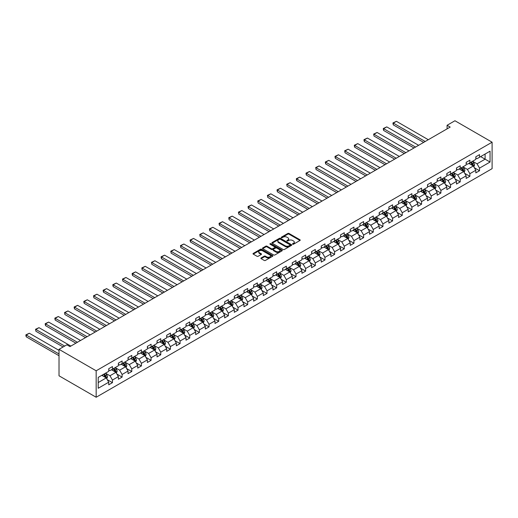 <?xml version="1.0" encoding="UTF-8"?>
<svg xmlns="http://www.w3.org/2000/svg" width="518" height="518" viewBox="0 0 518 518"><rect width="100%" height="100%" fill="white"/><g stroke="black" fill="none" stroke-linecap="round" stroke-linejoin="round"><path stroke-width="0.78" d="M292.664 244.211A0.602 0.35 0 0 0 293.512 244.211L299.974 240.481A0.861 0.499 0 0 0 300.226 240.132A0.861 0.499 0 0 0 299.974 239.776L289.031 233.463A0.861 0.499 0 0 0 287.814 233.463L281.358 237.192A0.602 0.35 0 0 0 282.206 237.684L283.042 237.199A2.752 1.586 0 0 1 286.933 237.199L287.846 237.723A2.752 1.586 0 0 1 288.649 238.85A2.752 1.586 0 0 1 287.846 239.97L287.011 240.456A0.602 0.35 0 0 0 287.859 240.948L288.694 240.462A2.752 1.586 0 0 1 292.586 240.462L293.499 240.987A2.752 1.586 0 0 1 294.302 242.113A2.752 1.586 0 0 1 293.499 243.233L292.664 243.719A0.602 0.35 0 0 0 292.664 244.211L292.664 243.719M261.13 257.958A0.861 0.499 0 0 0 260.884 258.307A0.861 0.499 0 0 0 261.13 258.657L264.199 260.431A0.861 0.499 0 0 0 265.417 260.431L272.591 256.287A0.861 0.499 0 0 0 272.844 255.937A0.861 0.499 0 0 0 272.591 255.588L261.648 249.268A0.861 0.499 0 0 0 260.431 249.268L253.263 253.412A0.861 0.499 0 0 0 253.011 253.762A0.861 0.499 0 0 0 253.263 254.111L256.967 256.255A0.861 0.499 0 0 0 258.184 256.255L261.253 254.48A0.861 0.499 0 0 0 261.506 254.131A0.861 0.499 0 0 0 261.253 253.781L259.414 252.719A2.299 1.327 0 0 1 258.741 251.78A2.299 1.327 0 0 1 260.159 250.557A2.299 1.327 0 0 1 262.665 250.841L269.872 254.998A2.299 1.327 0 0 1 270.545 255.937A2.299 1.327 0 0 1 269.127 257.168A2.299 1.327 0 0 1 266.621 256.876L265.417 256.183A0.861 0.499 0 0 0 264.199 256.183L261.13 257.958L261.13 258.657M492.1 142.204L454.946 120.752L447.079 125.291L450.181 127.078L69.969 346.587L66.874 344.8L59.013 349.339L96.167 370.791L492.1 142.204L492.1 168.661L96.167 397.248L96.167 370.791M283.106 249.514A0.861 0.499 0 0 0 284.324 249.514L291.492 245.377A0.861 0.499 0 0 0 291.744 245.027A0.861 0.499 0 0 0 291.492 244.677L280.555 238.358A0.861 0.499 0 0 0 279.338 238.358L272.164 242.502A0.861 0.499 0 0 0 271.911 242.851A0.861 0.499 0 0 0 272.164 243.201L283.106 249.514M270.305 244.341A0.602 0.35 0 0 1 270.92 244.425L270.92 243.706L282.045 250.129A0.861 0.499 0 0 1 282.291 250.479A0.861 0.499 0 0 1 282.045 250.835L274.87 254.973A0.861 0.499 0 0 1 273.653 254.973L262.71 248.659L265.786 246.898L265.786 246.186L262.71 247.954A0.861 0.499 0 0 0 262.464 248.303A0.861 0.499 0 0 0 262.71 248.659L262.71 247.954M265.786 246.898A0.861 0.499 0 0 1 266.997 246.898L266.997 246.186A0.861 0.499 0 0 0 265.786 246.186M266.997 246.186L271.438 248.744A0.861 0.499 0 0 0 272.649 248.744L274.689 247.572A0.861 0.499 0 0 0 274.941 247.215A0.861 0.499 0 0 0 274.689 246.866L270.066 244.198A0.602 0.35 0 0 1 270.92 243.706M107.278 379.675L112.451 382.66L112.451 380.05L118.395 376.618L118.395 379.228L122.112 377.085L122.112 374.475L128.056 371.043L128.056 373.653L131.773 371.51L131.773 368.9L137.717 365.468L137.717 368.078L141.427 365.928L141.427 363.319L147.377 359.887L147.377 362.496L151.088 360.353L151.088 357.744L157.032 354.312L157.032 356.921L160.748 354.778L160.748 352.169L166.692 348.737L166.692 351.346L170.409 349.197L170.409 346.587L176.353 343.156L176.353 345.765L180.07 343.622L180.07 341.012L186.014 337.581L186.014 340.19L189.73 338.047L189.73 335.437L195.674 332.006L195.674 334.615L199.391 332.465L199.391 329.856L205.335 326.424L205.335 329.034L209.052 326.89L209.052 324.281L214.996 320.849L214.996 323.459L218.713 321.315L218.713 318.706L224.657 315.274L224.657 317.884L228.367 315.734L228.367 313.125L234.317 309.693L234.317 312.302L238.027 310.159L238.027 307.55L243.972 304.118L243.972 306.727L247.688 304.584L247.688 301.975L253.632 298.543L253.632 301.152L257.349 299.003L257.349 296.393L263.293 292.961L263.293 295.571L267.01 293.428L267.01 290.818L272.954 287.386L272.954 289.996L276.67 287.853L276.67 285.243L282.614 281.811L282.614 284.421L286.331 282.271L286.331 279.662L292.275 276.23L292.275 278.839L295.992 276.696L295.992 274.087L301.936 270.655L301.936 273.264L305.652 271.121L305.652 268.512L311.596 265.08L311.596 267.689L315.307 265.54L315.307 262.93L321.257 259.499L321.257 262.108L324.967 259.965L324.967 257.355L330.911 253.924L330.911 256.533L334.628 254.39L334.628 251.78L340.572 248.349L340.572 250.958L344.289 248.808L344.289 246.199L350.233 242.767L350.233 245.377L353.949 243.233L353.949 240.624L359.893 237.192L359.893 239.802L363.61 237.658L363.61 235.049L369.554 231.617L369.554 234.227L373.271 232.077L373.271 229.468L379.215 226.036L379.215 228.645L382.931 226.502L382.931 223.893L388.876 220.461L388.876 223.07L392.592 220.927L392.592 218.318L398.536 214.886L398.536 217.495L402.253 215.346L402.253 212.736L408.197 209.304L408.197 211.914L411.907 209.771L411.907 207.161L417.851 203.729L417.851 206.339L421.568 204.196L421.568 201.586L427.512 198.154L427.512 200.764L431.229 198.614L431.229 196.005L437.173 192.573L437.173 195.182L440.889 193.039L440.889 190.43L446.833 186.998L446.833 189.607L450.55 187.464L450.55 184.855L456.494 181.423L456.494 184.032L460.211 181.883L460.211 179.273L466.155 175.842L466.155 178.451L469.871 176.308L469.871 173.698L475.815 170.267L475.815 172.876L479.532 170.733L479.532 168.123L490.054 162.043L490.054 151.178L485.101 154.034L485.101 159.181L490.054 162.043M112.451 382.66L108.735 384.809L108.735 382.2L98.206 388.273L98.206 377.408L108.735 371.328L108.735 368.719L112.451 366.576L112.451 369.185L118.395 365.753L118.395 363.144L122.112 360.994L122.112 363.61L128.056 360.172L128.056 357.562L131.773 355.419L131.773 358.029L137.717 354.597L137.717 351.987L141.427 349.844L141.427 352.454L147.377 349.022L147.377 346.412L151.088 344.263L151.088 346.879L157.032 343.44L157.032 340.831L160.748 338.688L160.748 341.297L166.692 337.865L166.692 335.256L170.409 333.113L170.409 335.722L176.353 332.291L176.353 329.681L180.07 327.531L180.07 330.147L186.014 326.709L186.014 324.1L189.73 321.956L189.73 324.566L195.674 321.134L195.674 318.525L199.391 316.381L199.391 318.991L205.335 315.559L205.335 312.95L209.052 310.8L209.052 313.416L214.996 309.978L214.996 307.368L218.713 305.225L218.713 307.834L224.657 304.403L224.657 301.793L228.367 299.65L228.367 302.259L234.317 298.828L234.317 296.218L238.027 294.069L238.027 296.684L243.972 293.246L243.972 290.637L247.688 288.494L247.688 291.103L253.632 287.671L253.632 285.062L257.349 282.919L257.349 285.528L263.293 282.096L263.293 279.487L267.01 277.337L267.01 279.953L272.954 276.515L272.954 273.905L276.67 271.762L276.67 274.372L282.614 270.94L282.614 268.33L286.331 266.187L286.331 268.797L292.275 265.365L292.275 262.755L295.992 260.606L295.992 263.222L301.936 259.783L301.936 257.174L305.652 255.031L305.652 257.64L311.596 254.208L311.596 251.599L315.307 249.456L315.307 252.065L321.257 248.634L321.257 246.024L324.967 243.874L324.967 246.49L330.911 243.052L330.911 240.443L334.628 238.299L334.628 240.909L340.572 237.477L340.572 234.868L344.289 232.724L344.289 235.334L350.233 231.902L350.233 229.293L353.949 227.143L353.949 229.752L359.893 226.321L359.893 223.711L363.61 221.568L363.61 224.177L369.554 220.746L369.554 218.136L373.271 215.993L373.271 218.602L379.215 215.171L379.215 212.561L382.931 210.412L382.931 213.021L388.876 209.589L388.876 206.98L392.592 204.837L392.592 207.446L398.536 204.014L398.536 201.405L402.253 199.262L402.253 201.871L408.197 198.439L408.197 195.83L411.907 193.68L411.907 196.29L417.851 192.858L417.851 190.248L421.568 188.105L421.568 190.715L427.512 187.283L427.512 184.673L431.229 182.53L431.229 185.14L437.173 181.708L437.173 179.099L440.889 176.949L440.889 179.558L446.833 176.126L446.833 173.517L450.55 171.374L450.55 173.983L456.494 170.551L456.494 167.942L460.211 165.799L460.211 168.408L466.155 164.977L466.155 162.367L469.871 160.217L469.871 162.827L475.815 159.395L475.815 156.786L479.532 154.642L479.532 157.252L490.054 151.178M111.461 369.755L115.915 372.332L109.971 375.764L105.517 373.187M108.735 369.897L109.971 370.616L112.451 369.185M109.971 375.764L112.451 380.05M115.915 372.332L118.395 376.618M121.121 364.18L125.576 366.75L119.632 370.182L115.177 367.612M118.395 364.322L119.632 365.035L122.112 363.61M119.632 370.182L122.112 374.475M125.576 366.75L128.056 371.043M130.782 358.605L135.237 361.175L129.293 364.607L124.832 362.037M128.056 358.747L129.293 359.46L131.773 358.029M129.293 364.607L131.773 368.9M135.237 361.175L137.717 365.468M140.436 353.023L144.898 355.601L138.953 359.032L134.492 356.455M137.717 353.166L138.953 353.885L141.427 352.454M138.953 359.032L141.427 363.319M144.898 355.601L147.377 359.887M150.097 347.448L154.558 350.019L148.614 353.451L144.153 350.88M147.377 347.591L148.614 348.303L151.088 346.879M148.614 353.451L151.088 357.744M154.558 350.019L157.032 354.312M159.758 341.874L164.219 344.444L158.275 347.876L153.814 345.305M157.032 342.016L158.275 342.728L160.748 341.297M158.275 347.876L160.748 352.169M164.219 344.444L166.692 348.737M169.418 336.292L173.88 338.869L167.936 342.301L163.474 339.724M166.692 336.435L167.936 337.153L170.409 335.722M167.936 342.301L170.409 346.587M173.88 338.869L176.353 343.156M179.079 330.717L183.54 333.288L177.59 336.719L173.135 334.149M176.353 330.86L177.59 331.572L180.07 330.147M177.59 336.719L180.07 341.012M183.54 333.288L186.014 337.581M188.74 325.142L193.195 327.713L187.251 331.144L182.796 328.574M186.014 325.285L187.251 325.997L189.73 324.566M187.251 331.144L189.73 335.437M193.195 327.713L195.674 332.006M198.4 319.561L202.855 322.138L196.911 325.569L192.456 322.992M195.674 319.703L196.911 320.422L199.391 318.991M196.911 325.569L199.391 329.856M202.855 322.138L205.335 326.424M208.061 313.986L212.516 316.556L206.572 319.988L202.117 317.417M205.335 314.128L206.572 314.84L209.052 313.416M206.572 319.988L209.052 324.281M212.516 316.556L214.996 320.849M217.722 308.411L222.177 310.981L216.233 314.413L211.771 311.842M214.996 308.553L216.233 309.265L218.713 307.834M216.233 314.413L218.713 318.706M222.177 310.981L224.657 315.274M227.376 302.829L231.837 305.406L225.893 308.838L221.432 306.261M224.657 302.972L225.893 303.69L228.367 302.259M225.893 308.838L228.367 313.125M231.837 305.406L234.317 309.693M237.037 297.254L241.498 299.825L235.554 303.257L231.093 300.686M234.317 297.397L235.554 298.109L238.027 296.684M235.554 303.257L238.027 307.55M241.498 299.825L243.972 304.118M246.697 291.679L251.159 294.25L245.215 297.682L240.753 295.111M243.972 291.822L245.215 292.534L247.688 291.103M245.215 297.682L247.688 301.975M251.159 294.25L253.632 298.543M256.358 286.098L260.819 288.675L254.875 292.107L250.414 289.53M253.632 286.24L254.875 286.959L257.349 285.528M254.875 292.107L257.349 296.393M260.819 288.675L263.293 292.961M266.019 280.523L270.48 283.093L264.53 286.525L260.075 283.955M263.293 280.665L264.53 281.378L267.01 279.953M264.53 286.525L267.01 290.818M270.48 283.093L272.954 287.386M275.68 274.948L280.134 277.519L274.19 280.95L269.736 278.38M272.954 275.09L274.19 275.803L276.67 274.372M274.19 280.95L276.67 285.243M280.134 277.519L282.614 281.811M285.34 269.366L289.795 271.944L283.851 275.375L279.396 272.798M282.614 269.509L283.851 270.228L286.331 268.797M283.851 275.375L286.331 279.662M289.795 271.944L292.275 276.23M295.001 263.791L299.456 266.362L293.512 269.794L289.057 267.223M292.275 263.934L293.512 264.646L295.992 263.222M293.512 269.794L295.992 274.087M299.456 266.362L301.936 270.655M304.662 258.217L309.116 260.787L303.172 264.219L298.711 261.648M301.936 258.359L303.172 259.071L305.652 257.64M303.172 264.219L305.652 268.512M309.116 260.787L311.596 265.08M314.316 252.635L318.777 255.212L312.833 258.644L308.372 256.067M311.596 252.778L312.833 253.496L315.307 252.065M312.833 258.644L315.307 262.93M318.777 255.212L321.257 259.499M323.977 247.06L328.438 249.631L322.494 253.062L318.033 250.492M321.257 247.203L322.494 247.915L324.967 246.49M322.494 253.062L324.967 257.355M328.438 249.631L330.911 253.924M333.637 241.485L338.099 244.056L332.155 247.487L327.693 244.917M330.911 241.628L332.155 242.34L334.628 240.909M332.155 247.487L334.628 251.78M338.099 244.056L340.572 248.349M343.298 235.904L347.759 238.481L341.815 241.912L337.354 239.335M340.572 236.046L341.815 236.765L344.289 235.334M341.815 241.912L344.289 246.199M347.759 238.481L350.233 242.767M352.959 230.329L357.42 232.899L351.476 236.331L347.015 233.76M350.233 230.471L351.476 231.183L353.949 229.752M351.476 236.331L353.949 240.624M357.42 232.899L359.893 237.192M362.619 224.754L367.074 227.324L361.13 230.756L356.675 228.185M359.893 224.896L361.13 225.608L363.61 224.177M361.13 230.756L363.61 235.049M367.074 227.324L369.554 231.617M372.28 219.172L376.735 221.749L370.791 225.181L366.336 222.604M369.554 219.315L370.791 220.033L373.271 218.602M370.791 225.181L373.271 229.468M376.735 221.749L379.215 226.036M381.941 213.597L386.396 216.168L380.452 219.6L375.997 217.029M379.215 213.74L380.452 214.452L382.931 213.021M380.452 219.6L382.931 223.893M386.396 216.168L388.876 220.461M391.602 208.022L396.056 210.593L390.112 214.025L385.651 211.454M388.876 208.165L390.112 208.877L392.592 207.446M390.112 214.025L392.592 218.318M396.056 210.593L398.536 214.886M401.256 202.441L405.717 205.018L399.773 208.45L395.312 205.873M398.536 202.583L399.773 203.302L402.253 201.871M399.773 208.45L402.253 212.736M405.717 205.018L408.197 209.304M410.916 196.866L415.378 199.436L409.434 202.868L404.972 200.298M408.197 197.008L409.434 197.721L411.907 196.29M409.434 202.868L411.907 207.161M415.378 199.436L417.851 203.729M420.577 191.291L425.038 193.861L419.094 197.293L414.633 194.723M417.851 191.433L419.094 192.146L421.568 190.715M419.094 197.293L421.568 201.586M425.038 193.861L427.512 198.154M430.238 185.709L434.699 188.287L428.755 191.718L424.294 189.141M427.512 185.852L428.755 186.571L431.229 185.14M428.755 191.718L431.229 196.005M434.699 188.287L437.173 192.573M439.899 180.134L444.36 182.705L438.416 186.137L433.954 183.566M437.173 180.277L438.416 180.989L440.889 179.558M438.416 186.137L440.889 190.43M444.36 182.705L446.833 186.998M449.559 174.553L454.021 177.13L448.07 180.562L443.615 177.991M446.833 174.702L448.07 175.414L450.55 173.983M448.07 180.562L450.55 184.855M454.021 177.13L456.494 181.423M459.22 168.978L463.675 171.555L457.731 174.987L453.276 172.41M456.494 169.121L457.731 169.839L460.211 168.408M457.731 174.987L460.211 179.273M463.675 171.555L466.155 175.842M468.881 163.403L473.335 165.974L467.391 169.405L462.937 166.835M466.155 163.546L467.391 164.258L469.871 162.827M467.391 169.405L469.871 173.698M473.335 165.974L475.815 170.267M480.646 156.611L485.101 159.181L477.052 163.83L472.597 161.26M475.815 157.971L477.052 158.683L479.532 157.252M477.052 163.83L479.532 168.123M59.013 349.339L59.013 375.796L96.167 397.248M447.079 125.291L447.079 128.865M98.206 382.556L106.255 377.907L101.8 375.336M106.255 377.907L108.735 382.2M474.358 167.748L479.532 170.733M464.698 173.323L469.871 176.308M455.037 178.898L460.211 181.883M445.376 184.479L450.55 187.464M435.722 190.054L440.889 193.039M426.061 195.629L431.229 198.614M416.401 201.211L421.568 204.196M406.74 206.786L411.907 209.771M397.079 212.361L402.253 215.346M387.419 217.942L392.592 220.927M377.758 223.517L382.931 226.502M368.097 229.092L373.271 232.077M358.437 234.673L363.61 237.658M348.782 240.248L353.949 243.233M339.122 245.823L344.289 248.808M329.461 251.405L334.628 254.39M319.8 256.98L324.967 259.965M310.14 262.555L315.307 265.54M300.479 268.136L305.652 271.121M290.818 273.711L295.992 276.696M281.157 279.286L286.331 282.271M271.497 284.868L276.67 287.853M261.836 290.443L267.01 293.428M252.182 296.018L257.349 299.003M242.521 301.599L247.688 304.584M232.86 307.174L238.027 310.159M223.2 312.749L228.367 315.734M213.539 318.33L218.713 321.315M203.878 323.905L209.052 326.89M194.218 329.48L199.391 332.465M184.557 335.062L189.73 338.047M174.896 340.637L180.07 343.622M165.242 346.212L170.409 349.197M155.581 351.793L160.748 354.778M145.921 357.368L151.088 360.353M136.26 362.943L141.427 365.928M126.599 368.525L131.773 371.51M116.938 374.1L122.112 377.085M292.903 244.295L293.499 243.952A2.752 1.586 0 0 0 294.302 242.825L294.302 242.113M288.649 238.85L288.649 239.562A2.752 1.586 0 0 1 287.846 240.689L287.25 241.032M299.961 240.488L289.031 234.175A0.861 0.499 0 0 0 287.814 234.175L281.598 237.768M291.479 245.383L280.555 239.07A0.861 0.499 0 0 0 279.338 239.07L272.177 243.207L272.164 242.502M289.976 245.273A0.602 0.35 0 0 0 289.976 244.781L280.368 239.232A0.602 0.35 0 0 0 279.519 239.232L278.639 239.743A2.752 1.586 0 0 0 277.829 240.87A2.752 1.586 0 0 0 278.639 241.99L285.204 245.778A2.752 1.586 0 0 0 289.089 245.778L289.976 245.273L289.976 245.985A0.602 0.35 0 0 0 290.151 245.739L290.151 245.027M277.829 240.87L277.829 241.582A2.752 1.586 0 0 0 278.639 242.702L278.639 241.99M289.976 245.985L289.089 246.497A2.752 1.586 0 0 1 285.204 246.497L278.639 242.702M266.997 246.898L271.438 249.462A0.861 0.499 0 0 0 272.649 249.462L274.689 248.284A0.861 0.499 0 0 0 274.941 247.934L274.941 247.215M270.92 244.425L282.032 250.841M276.042 251.405A2.299 1.327 0 0 0 278.548 251.69A2.299 1.327 0 0 0 279.966 250.466A2.299 1.327 0 0 0 279.293 249.527L276.754 248.064A0.861 0.499 0 0 0 275.537 248.064L273.504 249.236A0.861 0.499 0 0 0 273.251 249.585A0.861 0.499 0 0 0 273.504 249.935L276.042 251.405L276.042 252.117A2.299 1.327 0 0 0 278.548 252.408A2.299 1.327 0 0 0 279.966 251.178L279.966 250.466M273.251 249.585L273.251 250.304A0.861 0.499 0 0 0 273.504 250.654L273.504 249.935M276.042 252.117L273.504 250.654M270.545 255.937L270.545 256.656A2.299 1.327 0 0 1 269.127 257.88A2.299 1.327 0 0 1 266.621 257.595L265.417 256.902A0.861 0.499 0 0 0 264.199 256.902L261.143 258.663M258.741 251.78L258.741 252.493A2.299 1.327 0 0 0 259.414 253.431L259.414 252.719M261.24 254.487L259.414 253.431M272.578 256.293L261.648 249.987A0.861 0.499 0 0 0 260.431 249.987L253.276 254.118L253.263 253.412M473.828 166.822L474.566 164.97A2.318 1.34 -120 0 0 473.821 162.989L472.545 161.286M425.194 141.505L393.317 123.103L396.419 121.316L428.289 139.718M470.318 164.232L469.45 163.073M393.317 124.89L392.981 123.621L392.981 122.908L393.317 123.103L393.317 124.89L423.646 142.398M470.622 162.393L471.904 164.102A2.318 1.34 60 0 1 472.565 165.495L473.31 165.067A2.318 1.34 -120 0 0 472.649 163.669L471.367 161.966M470.784 162.302L472.202 164.193A1.185 0.68 60 0 1 472.422 164.549L473.31 165.067M392.981 122.908L396.419 121.316M464.167 172.403L464.905 170.545A2.318 1.34 -120 0 0 464.16 168.57L462.885 166.861M415.533 147.08L383.663 128.678L386.758 126.891L418.628 145.293M460.657 169.807L459.79 168.648M383.663 130.471L383.32 129.202L383.32 128.483L383.663 128.678L383.663 130.471L413.986 147.973M460.962 167.968L462.244 169.677A2.318 1.34 60 0 1 462.904 171.076L463.649 170.642A2.318 1.34 -120 0 0 462.988 169.25L461.706 167.541M461.124 167.877L462.542 169.768A1.185 0.68 60 0 1 462.762 170.131L463.649 170.642M383.32 128.483L386.758 126.891M454.506 177.978L455.244 176.12A2.318 1.34 -120 0 0 454.5 174.145L453.224 172.442M405.872 152.661L374.002 134.259L377.098 132.472L408.967 150.874M450.997 175.388L450.129 174.229M374.002 136.046L373.659 134.058L374.002 136.046L404.325 153.555M451.307 173.549L452.583 175.252A2.318 1.34 60 0 1 453.25 176.651L453.988 176.224A2.318 1.34 -120 0 0 453.328 174.825L452.046 173.122M451.469 173.452L452.887 175.349A1.185 0.68 60 0 1 453.101 175.706L453.988 176.224M373.659 134.058L377.098 132.472M444.845 183.553L445.584 181.701A2.318 1.34 -120 0 0 444.845 179.72L443.563 178.017M396.212 158.236L364.342 139.834L367.437 138.047L399.307 156.449M441.336 180.963L440.468 179.804M364.342 141.621L363.999 140.352L363.999 139.64L364.342 139.834L364.342 141.621L394.664 159.13M441.647 179.124L442.922 180.834A2.318 1.34 60 0 1 443.589 182.226L444.327 181.799A2.318 1.34 -120 0 0 443.667 180.4L442.385 178.697M441.809 179.034L443.227 180.924A1.185 0.68 60 0 1 443.44 181.281L444.327 181.799M363.999 139.64L367.437 138.047M435.185 189.135L435.923 187.276A2.318 1.34 -120 0 0 435.185 185.302L433.903 183.592M386.551 163.811L354.681 145.409L357.776 143.622L389.646 162.024M431.675 186.538L430.808 185.379M354.681 147.203L354.338 145.934L354.338 145.215L354.681 145.409L354.681 147.203L385.003 164.705M431.986 184.699L433.262 186.409A2.318 1.34 60 0 1 433.929 187.807L434.673 187.374A2.318 1.34 -120 0 0 434.006 185.981L432.731 184.272M432.148 184.609L433.566 186.499A1.185 0.68 60 0 1 433.78 186.862L434.673 187.374M354.338 145.215L357.776 143.622M425.524 194.71L426.262 192.851A2.318 1.34 -120 0 0 425.524 190.877L424.242 189.174M376.89 169.392L345.02 150.991L348.115 149.203L379.985 167.605M422.015 192.12L421.147 190.961M345.02 152.778L344.677 150.79L345.02 152.778L375.343 170.286M422.325 190.281L423.601 191.984A2.318 1.34 60 0 1 424.268 193.382L425.013 192.955A2.318 1.34 -120 0 0 424.346 191.556L423.07 189.853M422.487 190.184L423.905 192.081A1.185 0.68 60 0 1 424.119 192.437L425.013 192.955M344.677 150.79L348.115 149.203M415.863 200.285L416.601 198.433A2.318 1.34 -120 0 0 415.863 196.451L414.581 194.749M367.23 174.967L335.36 156.565L338.455 154.778L370.331 173.18M412.354 197.695L411.486 196.536M335.36 158.353L335.023 157.083L335.023 156.371L335.36 156.565L335.36 158.353L365.682 175.861M412.665 195.856L413.94 197.565A2.318 1.34 60 0 1 414.607 198.957L415.352 198.53A2.318 1.34 -120 0 0 414.685 197.131L413.409 195.428M412.827 195.765L414.245 197.656A1.185 0.68 60 0 1 414.458 198.012L415.352 198.53M335.023 156.371L338.455 154.778M406.209 205.866L406.941 204.008A2.318 1.34 -120 0 0 406.203 202.033L404.927 200.324M357.569 180.542L325.699 162.14L328.794 160.353L360.67 178.755M402.7 203.27L401.826 202.111M325.699 163.934L325.362 162.665L325.362 161.946L325.699 162.14L325.699 163.934L356.021 181.436M403.004 201.431L404.286 203.14A2.318 1.34 60 0 1 404.946 204.539L405.691 204.105A2.318 1.34 -120 0 0 405.024 202.713L403.749 201.003M403.166 201.34L404.584 203.231A1.185 0.68 60 0 1 404.798 203.593L405.691 204.105M325.362 161.946L328.794 160.353M396.548 211.441L397.28 209.583A2.318 1.34 -120 0 0 396.542 207.608L395.266 205.905M347.915 186.124L316.038 167.722L319.133 165.935L351.01 184.337M393.039 208.851L392.171 207.692M316.038 169.509L315.702 167.521L316.038 169.509L346.361 187.017M393.343 207.012L394.625 208.715A2.318 1.34 60 0 1 395.286 210.114L396.03 209.686A2.318 1.34 -120 0 0 395.363 208.288L394.088 206.585M393.505 206.915L394.923 208.812A1.185 0.68 60 0 1 395.137 209.168L396.03 209.686M315.702 167.521L319.133 165.935M386.888 217.016L387.626 215.164A2.318 1.34 -120 0 0 386.881 213.183L385.606 211.48M338.254 191.699L306.378 173.297L309.479 171.51L341.349 189.912M383.378 214.426L382.511 213.267M306.378 175.084L306.041 173.815L306.041 173.103L306.378 173.297L306.378 175.084L336.706 192.592M383.683 212.587L384.965 214.297A2.318 1.34 60 0 1 385.625 215.689L386.37 215.261A2.318 1.34 -120 0 0 385.709 213.863L384.427 212.16M383.844 212.497L385.262 214.387A1.185 0.68 60 0 1 385.476 214.75L386.37 215.261M306.041 173.103L309.479 171.51M377.227 222.598L377.965 220.739A2.318 1.34 -120 0 0 377.221 218.764L375.945 217.055M328.593 197.274L296.723 178.872L299.818 177.085L331.688 195.487M373.718 220.001L372.85 218.842M296.723 180.665L296.38 179.396L296.38 178.678L296.723 178.872L296.723 180.665L327.046 198.167M374.022 218.162L375.304 219.872A2.318 1.34 60 0 1 375.964 221.27L376.709 220.836A2.318 1.34 -120 0 0 376.049 219.444L374.767 217.735M374.184 218.072L375.602 219.962A1.185 0.68 60 0 1 375.822 220.325L376.709 220.836M296.38 178.678L299.818 177.085M367.566 228.173L368.304 226.314A2.318 1.34 -120 0 0 367.56 224.339L366.284 222.636M318.933 202.855L287.063 184.453L290.158 182.666L322.028 201.068M364.057 225.583L363.189 224.423M287.063 186.24L286.719 184.253L287.063 186.24L317.385 203.749M364.368 223.744L365.643 225.447A2.318 1.34 60 0 1 366.31 226.845L367.048 226.418A2.318 1.34 -120 0 0 366.388 225.019L365.106 223.316M364.53 223.646L365.948 225.544A1.185 0.68 60 0 1 366.161 225.9L367.048 226.418M286.719 184.253L290.158 182.666M357.906 233.747L358.644 231.896A2.318 1.34 -120 0 0 357.906 229.914L356.624 228.211M309.272 208.43L277.402 190.028L280.497 188.241L312.367 206.643M354.396 231.157L353.529 229.998M277.402 191.815L277.059 190.546L277.059 189.834L277.402 190.028L277.402 191.815L307.724 209.324M354.707 229.319L355.983 231.028A2.318 1.34 60 0 1 356.649 232.42L357.388 231.993A2.318 1.34 -120 0 0 356.727 230.594L355.445 228.891M354.869 229.228L356.287 231.119A1.185 0.68 60 0 1 356.501 231.481L357.388 231.993M277.059 189.834L280.497 188.241M348.245 239.329L348.983 237.471A2.318 1.34 -120 0 0 348.245 235.496L346.963 233.786M299.611 214.005L267.741 195.61L270.836 193.816L302.706 212.218M344.735 236.732L343.868 235.573M267.741 197.397L267.398 195.409L267.741 197.397L298.064 214.899M345.046 234.894L346.322 236.603A2.318 1.34 60 0 1 346.989 238.002L347.733 237.568A2.318 1.34 -120 0 0 347.066 236.176L345.791 234.466M345.208 234.803L346.626 236.694A1.185 0.68 60 0 1 346.84 237.056L347.733 237.568M267.398 195.409L270.836 193.816M338.584 244.904L339.322 243.046A2.318 1.34 -120 0 0 338.584 241.071L337.302 239.368M289.95 219.587L258.081 201.185L261.176 199.398L293.046 217.8M335.075 242.314L334.207 241.155M258.081 202.972L257.737 200.984L258.081 202.972L288.403 220.48M335.386 240.475L336.661 242.178A2.318 1.34 60 0 1 337.328 243.577L338.073 243.149A2.318 1.34 -120 0 0 337.406 241.751L336.13 240.048M335.547 240.378L336.965 242.275A1.185 0.68 60 0 1 337.179 242.631L338.073 243.149M257.737 200.984L261.176 199.398M328.924 250.479L329.662 248.627A2.318 1.34 -120 0 0 328.924 246.646L327.641 244.943M280.29 225.162L248.42 206.76L251.515 204.973L283.391 223.375M325.414 247.889L324.546 246.73M248.42 208.547L248.077 207.278L248.077 206.565L248.42 206.76L248.42 208.547L278.742 226.055M325.725 246.05L327 247.759A2.318 1.34 60 0 1 327.667 249.152L328.412 248.724A2.318 1.34 -120 0 0 327.745 247.326L326.469 245.623M325.887 245.959L327.305 247.85A1.185 0.68 60 0 1 327.518 248.213L328.412 248.724M248.077 206.565L251.515 204.973M319.269 256.06L320.001 254.202A2.318 1.34 -120 0 0 319.263 252.227L317.987 250.518M270.629 230.737L238.759 212.341L241.854 210.548L273.731 228.95M315.753 253.464L314.886 252.305M238.759 214.128L238.422 212.14L238.759 214.128L269.082 231.63M316.064 251.625L317.346 253.334A2.318 1.34 60 0 1 318.007 254.733L318.751 254.299A2.318 1.34 -120 0 0 318.084 252.907L316.809 251.198M316.226 251.534L317.644 253.425A1.185 0.68 60 0 1 317.858 253.788L318.751 254.299M238.422 212.14L241.854 210.548M309.609 261.635L310.34 259.777A2.318 1.34 -120 0 0 309.602 257.802L308.327 256.099M260.975 236.318L229.098 217.916L232.194 216.129L264.07 234.531M306.099 259.045L305.231 257.886M229.098 219.703L228.762 217.715L229.098 219.703L259.421 237.212M306.403 257.206L307.686 258.909A2.318 1.34 60 0 1 308.346 260.308L309.091 259.881A2.318 1.34 -120 0 0 308.424 258.482L307.148 256.779M306.565 257.109L307.983 259.006A1.185 0.68 60 0 1 308.197 259.363L309.091 259.881M228.762 217.715L232.194 216.129M299.948 267.21L300.686 265.358A2.318 1.34 -120 0 0 299.941 263.377L298.666 261.674M251.314 241.893L219.438 223.491L222.539 221.704L254.409 240.106M296.438 264.62L295.571 263.461M219.438 225.278L219.101 224.009L219.101 223.297L219.438 223.491L219.438 225.278L249.767 242.787M296.743 262.781L298.025 264.491A2.318 1.34 60 0 1 298.685 265.883L299.43 265.456A2.318 1.34 -120 0 0 298.763 264.057L297.487 262.354M296.905 262.691L298.323 264.581A1.185 0.68 60 0 1 298.536 264.944L299.43 265.456M219.101 223.297L222.539 221.704M290.287 272.792L291.025 270.933A2.318 1.34 -120 0 0 290.281 268.959L289.005 267.249M241.653 247.468L209.784 229.073L212.879 227.279L244.749 245.681M286.778 270.195L285.91 269.036M209.784 230.86L209.44 228.872L209.784 230.86L240.106 248.362M287.082 268.363L288.364 270.066A2.318 1.34 60 0 1 289.025 271.464L289.769 271.031A2.318 1.34 -120 0 0 289.109 269.638L287.827 267.929M287.244 268.266L288.662 270.156A1.185 0.68 60 0 1 288.882 270.519L289.769 271.031M209.44 228.872L212.879 227.279M280.626 278.367L281.365 276.508A2.318 1.34 -120 0 0 280.62 274.534L279.344 272.831M231.993 253.049L200.123 234.648L203.218 232.86L235.088 251.262M277.117 275.777L276.249 274.618M200.123 236.435L199.78 234.447L200.123 236.435L230.445 253.943M277.428 273.938L278.703 275.641A2.318 1.34 60 0 1 279.37 277.039L280.108 276.612A2.318 1.34 -120 0 0 279.448 275.213L278.166 273.51M277.59 273.841L279.008 275.738A1.185 0.68 60 0 1 279.221 276.094L280.108 276.612M199.78 234.447L203.218 232.86M270.966 283.942L271.704 282.09A2.318 1.34 -120 0 0 270.966 280.115L269.684 278.406M222.332 258.624L190.462 240.222L193.557 238.435L225.427 256.837M267.456 281.352L266.589 280.193M190.462 242.01L190.119 240.74L190.119 240.028L190.462 240.222L190.462 242.01L220.785 259.518M267.767 279.513L269.043 281.222A2.318 1.34 60 0 1 269.71 282.614L270.448 282.187A2.318 1.34 -120 0 0 269.787 280.788L268.505 279.085M267.929 279.422L269.347 281.313A1.185 0.68 60 0 1 269.561 281.675L270.448 282.187M190.119 240.028L193.557 238.435M261.305 289.523L262.043 287.665A2.318 1.34 -120 0 0 261.305 285.69L260.023 283.981M212.671 264.199L180.801 245.804L183.896 244.01L215.766 262.412M257.796 286.927L256.928 285.768M180.801 247.591L180.458 245.603L180.801 247.591L211.124 265.093M258.106 285.094L259.382 286.797A2.318 1.34 60 0 1 260.049 288.196L260.794 287.762A2.318 1.34 -120 0 0 260.127 286.37L258.851 284.66M258.268 284.997L259.686 286.888A1.185 0.68 60 0 1 259.9 287.25L260.794 287.762M180.458 245.603L183.896 244.01M251.644 295.098L252.383 293.24A2.318 1.34 -120 0 0 251.644 291.265L250.362 289.562M203.011 269.781L171.141 251.379L174.236 249.592L206.106 267.994M248.135 292.508L247.267 291.349M171.141 253.166L170.798 251.178L171.141 253.166L201.463 270.674M248.446 290.669L249.721 292.372A2.318 1.34 60 0 1 250.388 293.771L251.133 293.343A2.318 1.34 -120 0 0 250.466 291.945L249.19 290.242M248.608 290.572L250.026 292.469A1.185 0.68 60 0 1 250.239 292.825L251.133 293.343M170.798 251.178L174.236 249.592M241.984 300.673L242.722 298.821A2.318 1.34 -120 0 0 241.984 296.846L240.702 295.137M193.35 275.356L161.48 256.954L164.575 255.167L196.445 273.569M238.474 298.083L237.607 296.924M161.48 258.741L161.137 257.472L161.137 256.76L161.48 256.954L161.48 258.741L191.802 276.249M238.785 296.244L240.061 297.954A2.318 1.34 60 0 1 240.728 299.346L241.472 298.918A2.318 1.34 -120 0 0 240.805 297.52L239.53 295.817M238.947 296.154L240.365 298.044A1.185 0.68 60 0 1 240.579 298.407L241.472 298.918M161.137 256.76L164.575 255.167M232.329 306.255L233.061 304.396A2.318 1.34 -120 0 0 232.323 302.421L231.047 300.712M183.689 280.931L151.819 262.535L154.914 260.742L186.791 279.144M228.814 303.658L227.946 302.499M151.819 264.322L151.483 262.335L151.819 264.322L182.142 281.824M229.124 301.826L230.4 303.529A2.318 1.34 60 0 1 231.067 304.927L231.811 304.493A2.318 1.34 -120 0 0 231.145 303.101L229.869 301.392M229.286 301.729L230.704 303.619A1.185 0.68 60 0 1 230.918 303.982L231.811 304.493M151.483 262.335L154.914 260.742M222.669 311.83L223.4 309.971A2.318 1.34 -120 0 0 222.662 307.996L221.387 306.293M174.035 286.512L142.159 268.11L145.254 266.323L177.13 284.725M219.159 309.24L218.292 308.08M142.159 269.897L141.822 267.91L142.159 269.897L172.481 287.406M219.464 307.401L220.746 309.104A2.318 1.34 60 0 1 221.406 310.502L222.151 310.075A2.318 1.34 -120 0 0 221.484 308.676L220.208 306.973M219.626 307.303L221.044 309.201A1.185 0.68 60 0 1 221.257 309.557L222.151 310.075M141.822 267.91L145.254 266.323M213.008 317.404L213.746 315.553A2.318 1.34 -120 0 0 213.002 313.578L211.726 311.868M164.374 292.087L132.498 273.685L135.599 271.898L167.469 290.3M209.499 314.814L208.631 313.655M132.498 275.472L132.161 274.203L132.161 273.491L132.498 273.685L132.498 275.472L162.827 292.981M209.803 312.976L211.085 314.685A2.318 1.34 60 0 1 211.745 316.077L212.49 315.65A2.318 1.34 -120 0 0 211.823 314.251L210.548 312.548M209.965 312.885L211.383 314.776A1.185 0.68 60 0 1 211.597 315.138L212.49 315.65M132.161 273.491L135.599 271.898M203.347 322.986L204.086 321.128A2.318 1.34 -120 0 0 203.341 319.153L202.065 317.443M154.714 297.662L122.844 279.267L125.939 277.473L157.809 295.875M199.838 320.389L198.97 319.23M122.844 281.054L122.501 279.066L122.844 281.054L153.166 298.556M200.142 318.557L201.424 320.26A2.318 1.34 60 0 1 202.085 321.659L202.829 321.225A2.318 1.34 -120 0 0 202.169 319.833L200.887 318.123M200.304 318.46L201.722 320.351A1.185 0.68 60 0 1 201.942 320.713L202.829 321.225M122.501 279.066L125.939 277.473M193.687 328.561L194.425 326.703A2.318 1.34 -120 0 0 193.68 324.728L192.405 323.025M145.053 303.244L113.183 284.842L116.278 283.055L148.148 301.457M190.177 325.971L189.31 324.812M113.183 286.629L112.84 285.36L112.84 284.647L113.183 284.842L113.183 286.629L143.505 304.137M190.488 324.132L191.764 325.835A2.318 1.34 60 0 1 192.431 327.234L193.169 326.806A2.318 1.34 -120 0 0 192.508 325.408L191.226 323.705M190.65 324.035L192.061 325.932A1.185 0.68 60 0 1 192.282 326.288L193.169 326.806M112.84 284.647L116.278 283.055M184.026 334.136L184.764 332.284A2.318 1.34 -120 0 0 184.019 330.309L182.744 328.6M135.392 308.819L103.522 290.417L106.617 288.63L138.487 307.032M180.517 331.546L179.649 330.387M103.522 292.204L103.179 290.935L103.179 290.222L103.522 290.417L103.522 292.204L133.845 309.712M180.827 329.707L182.103 331.416A2.318 1.34 60 0 1 182.77 332.809L183.508 332.381A2.318 1.34 -120 0 0 182.848 330.983L181.565 329.28M180.989 329.616L182.407 331.507A1.185 0.68 60 0 1 182.621 331.87L183.508 332.381M103.179 290.222L106.617 288.63M174.365 339.717L175.103 337.859A2.318 1.34 -120 0 0 174.365 335.884L173.083 334.175M125.732 314.394L93.862 295.998L96.957 294.205L128.827 312.607M170.856 337.121L169.988 335.962M93.862 297.785L93.518 295.797L93.862 297.785L124.184 315.287M171.167 335.288L172.442 336.991A2.318 1.34 60 0 1 173.109 338.39L173.847 337.956A2.318 1.34 -120 0 0 173.187 336.564L171.911 334.855M171.328 335.191L172.747 337.082A1.185 0.68 60 0 1 172.96 337.445L173.847 337.956M93.518 295.797L96.957 294.205M164.705 345.292L165.443 343.434A2.318 1.34 -120 0 0 164.705 341.459L163.423 339.756M116.071 319.975L84.201 301.573L87.296 299.786L119.166 318.188M161.195 342.702L160.327 341.543M84.201 303.36L83.858 302.091L83.858 301.379L84.201 301.573L84.201 303.36L114.523 320.869M161.506 340.863L162.781 342.566A2.318 1.34 60 0 1 163.448 343.965L164.193 343.538A2.318 1.34 -120 0 0 163.526 342.139L162.251 340.436M161.668 340.766L163.086 342.663A1.185 0.68 60 0 1 163.299 343.02L164.193 343.538M83.858 301.379L87.296 299.786M155.044 350.867L155.782 349.015A2.318 1.34 -120 0 0 155.044 347.041L153.762 345.331M106.41 325.55L74.54 307.148L77.635 305.361L109.505 323.763M151.534 348.277L150.667 347.118M74.54 308.935L74.197 307.666L74.197 306.954L74.54 307.148L74.54 308.935L104.863 326.444M151.845 346.438L153.121 348.148A2.318 1.34 60 0 1 153.788 349.54L154.532 349.113A2.318 1.34 -120 0 0 153.865 347.714L152.59 346.011M152.007 346.348L153.425 348.238A1.185 0.68 60 0 1 153.639 348.601L154.532 349.113M74.197 306.954L77.635 305.361M145.39 356.449L146.121 354.59A2.318 1.34 -120 0 0 145.383 352.616L144.108 350.906M96.749 331.125L64.879 312.73L67.975 310.936L99.851 329.338M141.874 353.852L141.006 352.693M64.879 314.517L64.543 312.529L64.879 314.517L95.202 332.019M142.185 352.02L143.46 353.723A2.318 1.34 60 0 1 144.127 355.121L144.872 354.688A2.318 1.34 -120 0 0 144.205 353.295L142.929 351.586M142.346 351.923L143.764 353.813A1.185 0.68 60 0 1 143.978 354.176L144.872 354.688M64.543 312.529L67.975 310.936M135.729 362.024L136.461 360.165A2.318 1.34 -120 0 0 135.722 358.191L134.447 356.488M87.095 336.706L55.219 318.305L58.314 316.517L90.19 334.919M132.219 359.434L131.345 358.275M55.219 320.092L54.882 318.823L54.882 318.11L55.219 318.305L55.219 320.092L85.541 337.6M132.524 357.595L133.806 359.298A2.318 1.34 60 0 1 134.466 360.696L135.211 360.269A2.318 1.34 -120 0 0 134.544 358.87L133.268 357.167M132.686 357.498L134.104 359.395A1.185 0.68 60 0 1 134.317 359.751L135.211 360.269M54.882 318.11L58.314 316.517M126.068 367.599L126.806 365.747A2.318 1.34 -120 0 0 126.062 363.772L124.786 362.063M77.435 342.281L45.558 323.879L48.66 322.092L80.53 340.494M122.559 365.009L121.691 363.85M45.558 325.667L45.221 324.397L45.221 323.685L45.558 323.879L45.558 325.667L75.887 343.175M122.863 363.17L124.145 364.879A2.318 1.34 60 0 1 124.806 366.271L125.55 365.844A2.318 1.34 -120 0 0 124.883 364.445L123.608 362.742M123.025 363.079L124.443 364.97A1.185 0.68 60 0 1 124.657 365.332L125.55 365.844M45.221 323.685L48.66 322.092M116.408 373.18L117.146 371.322A2.318 1.34 -120 0 0 116.401 369.347L115.126 367.638M64.679 346.069L35.897 329.461L38.999 327.667L70.869 346.069M112.898 370.584L112.03 369.425M35.897 331.248L35.561 329.26L35.897 331.248L63.125 346.963M113.202 368.751L114.484 370.454A2.318 1.34 60 0 1 115.145 371.853L115.89 371.419A2.318 1.34 -120 0 0 115.229 370.027L113.947 368.317M113.364 368.654L114.782 370.545A1.185 0.68 60 0 1 115.002 370.907L115.89 371.419M35.561 329.26L38.999 327.667M106.747 378.755L107.485 376.897A2.318 1.34 -120 0 0 106.74 374.922L105.465 373.219M59.013 353.956L26.243 335.036L29.338 333.249L59.013 350.382M103.237 376.165L102.37 375.006M26.243 336.823L25.9 335.554L25.9 334.842L26.243 335.036L26.243 336.823L59.013 355.743M103.548 374.326L104.824 376.029A2.318 1.34 60 0 1 105.484 377.428L106.229 377A2.318 1.34 -120 0 0 105.568 375.602L104.286 373.899M103.704 374.229L105.122 376.126A1.185 0.68 60 0 1 105.342 376.482L106.229 377M25.9 334.842L29.338 333.249M293.499 243.952L293.499 243.233M287.011 240.948L287.011 240.456M287.846 240.689L287.846 239.97M281.358 237.684L281.358 237.192M287.814 234.175L287.814 233.463M289.031 234.175L289.031 233.463M299.974 240.481L299.974 239.776M279.338 239.07L279.338 238.358M280.555 239.07L280.555 238.358M291.492 245.377L291.492 244.677M285.204 246.497L285.204 245.778M289.089 246.497L289.089 245.778M271.438 249.462L271.438 248.744M272.649 249.462L272.649 248.744M274.689 248.284L274.689 247.572M282.045 250.835L282.045 250.129M264.199 256.902L264.199 256.183M265.417 256.902L265.417 256.183M266.621 257.595L266.621 256.876M261.253 254.48L261.253 253.781M260.431 249.987L260.431 249.268M261.648 249.987L261.648 249.268M272.591 256.287L272.591 255.588M473.109 165.844L474.546 165.015M472.649 163.669L473.821 162.989M470.998 164.627L471.904 164.102M463.448 171.419L464.886 170.59M462.988 169.25L464.16 168.57M461.337 170.202L462.244 169.677M453.787 177.001L455.225 176.165M453.328 174.825L454.5 174.145M451.677 175.777L452.583 175.252M444.127 182.576L445.571 181.747M443.667 180.4L444.845 179.72M442.016 181.358L442.922 180.834M434.466 188.151L435.91 187.322M434.006 185.981L435.185 185.302M432.355 186.933L433.262 186.409M424.805 193.732L426.249 192.897M424.346 191.556L425.524 190.877M422.694 192.508L423.601 191.984M415.151 199.307L416.589 198.478M414.685 197.131L415.863 196.451M413.034 198.09L413.94 197.565M405.49 204.882L406.928 204.053M405.024 202.713L406.203 202.033M403.373 203.665L404.286 203.14M395.83 210.463L397.267 209.628M395.363 208.288L396.542 207.608M393.712 209.24L394.625 208.715M386.169 216.038L387.606 215.21M385.709 213.863L386.881 213.183M384.058 214.821L384.965 214.297M376.508 221.613L377.946 220.785M376.049 219.444L377.221 218.764M374.397 220.396L375.304 219.872M366.848 227.195L368.285 226.36M366.388 225.019L367.56 224.339M364.737 225.971L365.643 225.447M357.187 232.77L358.631 231.941M356.727 230.594L357.906 229.914M355.076 231.552L355.983 231.028M347.526 238.345L348.97 237.516M347.066 236.176L348.245 235.496M345.415 237.127L346.322 236.603M337.865 243.926L339.309 243.091M337.406 241.751L338.584 241.071M335.755 242.702L336.661 242.178M328.211 249.501L329.649 248.672M327.745 247.326L328.924 246.646M326.094 248.284L327 247.759M318.551 255.076L319.988 254.247M318.084 252.907L319.263 252.227M316.433 253.859L317.346 253.334M308.89 260.658L310.327 259.822M308.424 258.482L309.602 257.802M306.773 259.434L307.686 258.909M299.229 266.233L300.667 265.404M298.763 264.057L299.941 263.377M297.118 265.015L298.025 264.491M289.568 271.808L291.006 270.979M289.109 269.638L290.281 268.959M287.458 270.59L288.364 270.066M279.908 277.389L281.345 276.554M279.448 275.213L280.62 274.534M277.797 276.165L278.703 275.641M270.247 282.964L271.691 282.135M269.787 280.788L270.966 280.115M268.136 281.747L269.043 281.222M260.586 288.539L262.03 287.71M260.127 286.37L261.305 285.69M258.476 287.322L259.382 286.797M250.926 294.12L252.37 293.285M250.466 291.945L251.644 291.265M248.815 292.897L249.721 292.372M241.271 299.695L242.709 298.867M240.805 297.52L241.984 296.846M239.154 298.478L240.061 297.954M231.611 305.27L233.048 304.442M231.145 303.101L232.323 302.421M229.493 304.053L230.4 303.529M221.95 310.852L223.387 310.017M221.484 308.676L222.662 307.996M219.833 309.628L220.746 309.104M212.289 316.427L213.727 315.598M211.823 314.251L213.002 313.578M210.179 315.209L211.085 314.685M202.629 322.002L204.066 321.173M202.169 319.833L203.341 319.153M200.518 320.784L201.424 320.26M192.968 327.583L194.405 326.748M192.508 325.408L193.68 324.728M190.857 326.359L191.764 325.835M183.307 333.158L184.751 332.329M182.848 330.983L184.019 330.309M181.196 331.941L182.103 331.416M173.647 338.733L175.09 337.904M173.187 336.564L174.365 335.884M171.536 337.516L172.442 336.991M163.986 344.315L165.43 343.479M163.526 342.139L164.705 341.459M161.875 343.091L162.781 342.566M154.332 349.89L155.769 349.061M153.865 347.714L155.044 347.041M152.214 348.672L153.121 348.148M144.671 355.465L146.108 354.636M144.205 353.295L145.383 352.616M142.554 354.247L143.46 353.723M135.01 361.046L136.448 360.211M134.544 358.87L135.722 358.191M132.893 359.822L133.806 359.298M125.35 366.621L126.787 365.792M124.883 364.445L126.062 363.772M123.239 365.404L124.145 364.879M115.689 372.196L117.126 371.367M115.229 370.027L116.401 369.347M113.578 370.979L114.484 370.454M106.028 377.777L107.466 376.942M105.568 375.602L106.74 374.922M103.917 376.554L104.824 376.029"/></g></svg>

